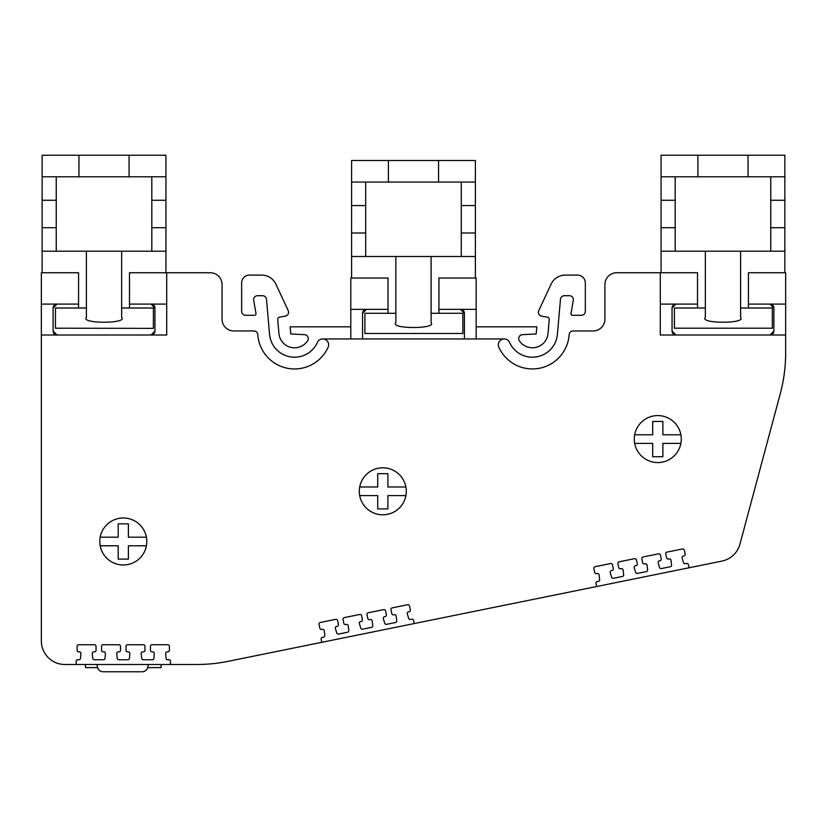 <?xml version="1.0" encoding="UTF-8"?>
<svg xmlns="http://www.w3.org/2000/svg" width="827" height="827" viewBox="0 0 827 827"><rect width="100%" height="100%" fill="white"/><g stroke="black" fill="none" stroke-linecap="round" stroke-linejoin="round"><path stroke-width="1.24" d="M227.994 661.352L321.775 642.321L321.124 639.23A1.571 1.571 0 0 1 322.344 637.369L323.574 637.121A1.571 1.571 0 0 0 324.815 635.394L324.246 630.65A1.571 1.571 0 0 0 322.385 629.306L321.703 629.44A1.571 1.571 0 0 1 319.863 628.22L319.046 624.344A1.571 1.571 0 0 1 320.266 622.483L335.762 619.34A1.571 1.571 0 0 1 337.612 620.55L338.419 624.437A1.571 1.571 0 0 1 337.199 626.297L336.568 626.421A1.571 1.571 0 0 0 335.38 628.417L336.765 632.996A1.571 1.571 0 0 0 338.574 634.071L347.567 632.252A1.571 1.571 0 0 0 348.808 630.525L348.239 625.781A1.571 1.571 0 0 0 346.379 624.437L345.696 624.571A1.571 1.571 0 0 1 343.856 623.351L343.04 619.475A1.571 1.571 0 0 1 344.259 617.614L359.755 614.471A1.571 1.571 0 0 1 361.606 615.681L362.412 619.568A1.571 1.571 0 0 1 361.192 621.428L360.562 621.553A1.571 1.571 0 0 0 359.373 623.537L360.758 628.117A1.571 1.571 0 0 0 362.567 629.202L371.519 627.383A1.571 1.571 0 0 0 372.77 625.667L372.202 620.922A1.571 1.571 0 0 0 370.331 619.568L369.659 619.702A1.571 1.571 0 0 1 367.808 618.493L367.002 614.606A1.571 1.571 0 0 1 368.222 612.755L383.707 609.613A1.571 1.571 0 0 1 385.558 610.822L386.374 614.709A1.571 1.571 0 0 1 385.144 616.56L384.514 616.694A1.571 1.571 0 0 0 383.325 618.679L384.72 623.258A1.571 1.571 0 0 0 386.529 624.344L395.482 622.524A1.571 1.571 0 0 0 396.722 620.798L396.154 616.053A1.571 1.571 0 0 0 394.283 614.709L393.611 614.843A1.571 1.571 0 0 1 391.771 613.634L390.954 609.747A1.571 1.571 0 0 1 392.174 607.886L407.67 604.744A1.571 1.571 0 0 1 409.51 605.964L410.326 609.84A1.571 1.571 0 0 1 409.107 611.701L408.476 611.825A1.571 1.571 0 0 0 407.287 613.82L408.672 618.4A1.571 1.571 0 0 0 410.481 619.475L411.712 619.227A1.571 1.571 0 0 1 413.562 620.467L414.162 623.568L227.994 661.352A156.696 156.696 0 0 1 196.826 664.484L64.857 664.484L76.177 664.484L76.156 661.331A1.571 1.571 0 0 1 77.728 659.75L78.968 659.75A1.571 1.571 0 0 0 80.539 658.313L80.922 653.547A1.571 1.571 0 0 0 79.361 651.852L78.668 651.852A1.571 1.571 0 0 1 77.107 650.301L77.076 646.332A1.571 1.571 0 0 1 78.648 644.75L94.454 644.75A1.571 1.571 0 0 1 96.025 646.311L96.046 650.27A1.571 1.571 0 0 1 94.474 651.852L93.833 651.852A1.571 1.571 0 0 0 92.273 653.568L92.727 658.333A1.571 1.571 0 0 0 94.278 659.75L103.458 659.75A1.571 1.571 0 0 0 105.019 658.313L105.401 653.547A1.571 1.571 0 0 0 103.84 651.852L103.158 651.852A1.571 1.571 0 0 1 101.587 650.291L101.566 646.332A1.571 1.571 0 0 1 103.127 644.75L118.933 644.75A1.571 1.571 0 0 1 120.504 646.311L120.525 650.27A1.571 1.571 0 0 1 118.964 651.852L118.313 651.852A1.571 1.571 0 0 0 116.762 653.568L117.207 658.323A1.571 1.571 0 0 0 118.768 659.75L127.896 659.75A1.571 1.571 0 0 0 129.457 658.302L129.849 653.547A1.571 1.571 0 0 0 128.288 651.852L127.596 651.852A1.571 1.571 0 0 1 126.035 650.291L126.004 646.321A1.571 1.571 0 0 1 127.575 644.75L143.381 644.75A1.571 1.571 0 0 1 144.952 646.301L144.973 650.27A1.571 1.571 0 0 1 143.402 651.852L142.761 651.852A1.571 1.571 0 0 0 141.2 653.557L141.655 658.323A1.571 1.571 0 0 0 143.205 659.75L152.344 659.75A1.571 1.571 0 0 0 153.905 658.302L154.287 653.537A1.571 1.571 0 0 0 152.726 651.852L152.044 651.852A1.571 1.571 0 0 1 150.473 650.291L150.452 646.321A1.571 1.571 0 0 1 152.013 644.75L167.829 644.75A1.571 1.571 0 0 1 169.39 646.301L169.421 650.27A1.571 1.571 0 0 1 167.85 651.852L167.209 651.852A1.571 1.571 0 0 0 165.648 653.557L166.093 658.323A1.571 1.571 0 0 0 167.654 659.75L168.904 659.75A1.571 1.571 0 0 1 170.476 661.321L170.455 664.484M739.948 544.145L780.316 393.528L739.948 544.145A23.507 23.507 0 0 1 721.93 561.099L414.162 623.568M785.65 304.088L769.978 304.088L773.896 308.006A3.918 3.918 0 0 0 769.978 304.088L748.435 304.088L748.435 272.745L785.65 272.745L785.65 352.974A156.696 156.696 0 0 1 780.316 393.528M604.909 284.498L604.909 319.201A11.754 11.754 0 0 1 593.155 330.955A11.754 11.754 0 0 0 604.909 319.201L604.909 284.498A11.754 11.754 0 0 1 616.663 272.745L697.512 272.745L697.512 304.088L675.959 304.088A3.918 3.918 0 0 0 672.051 308.006L675.959 304.088L660.297 304.088L660.297 335.018L675.959 335.018L672.051 331.1A3.918 3.918 0 0 0 675.959 335.018L769.978 335.018A3.918 3.918 0 0 0 773.896 331.1L769.978 335.018L785.65 335.018L785.65 352.974M557.398 334.315L560.468 299.281A3.918 3.918 0 0 1 564.365 295.704A3.918 3.918 0 0 0 560.468 299.281L557.398 334.315A25.068 25.068 0 0 1 509.556 342.409A5.872 5.872 0 0 0 504.201 338.946A5.872 5.872 0 0 0 498.846 347.226A36.822 36.822 0 0 0 569.162 334.615A3.918 3.918 0 0 1 573.07 330.955L593.155 330.955M569.441 295.704A3.918 3.918 0 0 1 573.297 300.304A3.918 3.918 0 0 0 569.441 295.704L564.365 295.704M585.33 311.376L585.33 282.937L585.33 311.376A3.918 3.918 0 0 1 581.412 315.294L572.522 315.294A1.571 1.571 0 0 1 570.981 313.454L573.297 300.304M577.494 275.102L565.306 275.102L577.494 275.102A7.836 7.836 0 0 1 585.33 282.937M551.102 284.147L538.759 310.621L551.102 284.147A15.672 15.672 0 0 1 565.306 275.102M541.633 316.131L547.309 317.134L541.633 316.131A3.918 3.918 0 0 1 538.759 310.621M518.684 338.584A3.918 3.918 0 0 1 522.602 334.666L536.196 333.953L536.826 326.83L476.156 326.83M350.803 326.83L290.143 326.83L290.773 333.953L304.367 334.666A3.918 3.918 0 0 1 307.634 340.734A15.672 15.672 0 0 1 278.926 333.498L277.717 319.656A2.347 2.347 0 0 1 277.707 319.449M277.717 319.656A2.347 2.347 0 0 1 279.65 317.134L285.336 316.131A3.918 3.918 0 0 0 288.209 310.621L275.867 284.147L288.209 310.621M261.663 275.102L249.475 275.102L261.663 275.102A15.672 15.672 0 0 1 275.867 284.147M241.639 311.376L241.639 282.937L241.639 311.376A3.918 3.918 0 0 0 245.557 315.294L254.447 315.294A1.571 1.571 0 0 0 255.988 313.454L253.672 300.304A3.918 3.918 0 0 1 257.528 295.704L262.593 295.704A3.918 3.918 0 0 1 266.501 299.281L269.561 334.315A25.068 25.068 0 0 0 317.403 342.409A5.872 5.872 0 0 1 328.639 344.818A5.872 5.872 0 0 1 328.123 347.226A5.872 5.872 0 0 0 322.768 338.946L464.402 338.946L464.402 313.288A3.918 3.918 0 0 0 460.494 309.37L464.402 313.288M253.61 299.622A3.918 3.918 0 0 1 257.528 295.704M41.35 304.088L57.022 304.088L53.104 308.006A3.918 3.918 0 0 1 57.022 304.088L78.565 304.088L78.565 272.745L41.35 272.745L41.35 335.018L57.022 335.018L53.104 331.1A3.918 3.918 0 0 0 57.022 335.018L166.703 335.018L166.703 304.088L129.488 304.088L129.488 272.745L210.306 272.745A11.754 11.754 0 0 1 222.06 284.498L222.06 319.201A11.754 11.754 0 0 0 233.803 330.955L253.889 330.955A3.918 3.918 0 0 1 257.797 334.615A36.822 36.822 0 0 0 328.123 347.226M85.532 667.627L85.45 664.484L85.532 667.627L85.45 664.484L85.532 667.627L85.45 664.484L85.532 667.627L85.45 664.484L85.532 667.627L97.514 667.627L97.855 668.34L96.862 664.639L99.643 664.484M103.241 671.772L142.027 671.772L103.241 671.772A5.944 5.944 0 0 1 97.855 668.34M147.744 667.627L161.058 667.627L161.141 664.484L161.058 667.627M142.027 671.772A5.944 5.944 0 0 0 147.413 668.34L148.405 664.639L145.624 664.484M166.703 304.088L166.703 272.745L210.306 272.745M41.35 335.018L41.35 640.977A23.507 23.507 0 0 0 64.857 664.484M596.618 586.529L595.967 583.438A1.571 1.571 0 0 1 597.187 581.577L598.417 581.329A1.571 1.571 0 0 0 599.658 579.613L599.089 574.868A1.571 1.571 0 0 0 597.228 573.514L596.546 573.649A1.571 1.571 0 0 1 594.706 572.439L593.889 568.552A1.571 1.571 0 0 1 595.109 566.691L610.605 563.549A1.571 1.571 0 0 1 612.445 564.769L613.262 568.645A1.571 1.571 0 0 1 612.042 570.506L611.411 570.63A1.571 1.571 0 0 0 610.223 572.625L611.608 577.205A1.571 1.571 0 0 0 613.417 578.29L622.411 576.46A1.571 1.571 0 0 0 623.651 574.734L623.082 569.989A1.571 1.571 0 0 0 621.211 568.645L620.539 568.78A1.571 1.571 0 0 1 618.699 567.57L617.883 563.683A1.571 1.571 0 0 1 619.103 561.822L634.598 558.68A1.571 1.571 0 0 1 636.439 559.9L637.255 563.776A1.571 1.571 0 0 1 636.035 565.637L635.405 565.761A1.571 1.571 0 0 0 634.216 567.756L635.601 572.336A1.571 1.571 0 0 0 637.41 573.411L646.363 571.602A1.571 1.571 0 0 0 647.613 569.875L647.045 565.13A1.571 1.571 0 0 0 645.174 563.787L644.502 563.921A1.571 1.571 0 0 1 642.651 562.701L641.845 558.825A1.571 1.571 0 0 1 643.065 556.964L658.55 553.821A1.571 1.571 0 0 1 660.401 555.031L661.218 558.918A1.571 1.571 0 0 1 659.987 560.778L659.357 560.902A1.571 1.571 0 0 0 658.168 562.887L659.553 567.467A1.571 1.571 0 0 0 661.373 568.552L670.325 566.733A1.571 1.571 0 0 0 671.565 565.017L670.997 560.272A1.571 1.571 0 0 0 669.126 558.918L668.454 559.052A1.571 1.571 0 0 1 666.614 557.843L665.797 553.956A1.571 1.571 0 0 1 667.017 552.105L682.513 548.952A1.571 1.571 0 0 1 684.353 550.172L685.169 554.059A1.571 1.571 0 0 1 683.95 555.909L683.319 556.044A1.571 1.571 0 0 0 682.13 558.029L683.515 562.608A1.571 1.571 0 0 0 685.325 563.694L686.555 563.445A1.571 1.571 0 0 1 688.395 564.676L689.005 567.777M222.06 319.201A11.754 11.754 0 0 0 233.803 330.955L253.889 330.955M634.278 439.085A23.507 23.507 0 0 1 657.785 415.578A23.507 23.507 0 0 1 681.283 439.085A23.507 23.507 0 0 1 657.785 462.582A23.507 23.507 0 0 1 634.278 439.085M359.3 491.3A23.507 23.507 0 0 1 382.808 467.793A23.507 23.507 0 0 1 406.305 491.3A23.507 23.507 0 0 1 382.808 514.797A23.507 23.507 0 0 1 359.3 491.3M99.788 541.478A23.507 23.507 0 0 1 123.295 517.981A23.507 23.507 0 0 1 146.803 541.478A23.507 23.507 0 0 1 123.295 564.986A23.507 23.507 0 0 1 99.788 541.478M635.322 434.775L652.689 434.775L652.689 421.45L662.872 421.45L662.872 422.09M118.199 537.168L100.191 537.168L118.199 537.168L118.199 523.853L128.392 523.853L128.392 524.494M118.199 524.494L118.199 523.853L128.392 523.853L128.392 537.168L129.033 537.168M118.199 559.104L128.392 559.104L128.392 545.789L128.392 559.104L118.199 559.104L118.199 545.789L100.191 545.789M129.033 545.789L145.759 545.789M145.759 537.168L128.392 537.168M360.345 486.989L377.712 486.989L377.712 473.675L387.894 473.675L387.894 474.316M377.712 508.925L387.894 508.925L377.712 508.925L377.712 495.611L377.071 495.611M377.712 495.611L359.693 495.611A23.507 23.507 0 0 0 405.912 495.611L405.261 495.611M377.712 486.989L377.712 473.675L387.894 473.675L387.894 486.989L388.535 486.989M652.048 434.775L652.689 434.775L652.689 421.45L662.872 421.45L662.872 434.775L680.89 434.775L662.872 434.775L662.872 434.134M652.689 444.027L652.048 443.386M635.322 443.386L652.689 443.386L652.689 456.07M662.872 444.027L662.872 456.711L652.689 456.711L662.872 456.711L662.872 456.07M662.872 443.386L680.249 443.386M387.894 486.989L405.912 486.989M405.912 495.611L387.894 495.611L387.894 508.925M151.041 304.088L154.949 308.006A3.918 3.918 0 0 0 151.041 304.088M154.949 331.1L151.041 335.018A3.918 3.918 0 0 0 154.949 331.1L154.949 308.006M53.104 308.006L53.104 331.1M672.051 308.006L672.051 331.1M773.896 331.1L773.896 308.006M388.018 309.37L388.018 278.037L350.803 278.037L350.803 309.37L366.475 309.37A3.918 3.918 0 0 0 362.557 313.288L366.475 309.37L388.018 309.37L388.018 313.288L395.854 313.288L395.854 322.726C389.589 329.105 437.38 329.105 431.105 322.726L431.105 256.494L395.854 256.494L395.854 313.288M476.156 309.37L438.941 309.37L438.941 278.037L476.156 278.037L476.156 338.946L464.402 338.946M362.557 313.288L362.557 338.946M660.297 304.088L660.297 272.745M476.156 338.946L504.201 338.946M547.309 317.134A2.347 2.347 0 0 1 549.242 319.656L548.032 333.498A15.672 15.672 0 0 1 519.335 340.734A3.918 3.918 0 0 1 522.602 334.666M350.803 309.37L350.803 338.946M262.593 295.704A3.918 3.918 0 0 1 266.501 299.281M279.65 317.134L285.336 316.131M249.475 275.102A7.836 7.836 0 0 0 241.639 282.937M388.018 313.288L364.903 313.288L364.903 333.488L462.841 333.488L462.841 313.288L438.941 313.288L438.941 309.37M462.841 333.488L364.903 333.488M438.941 313.288L431.105 313.288M351.589 278.037L351.589 256.494L395.854 256.494M431.105 256.494L475.38 256.494L475.38 182.064L438.548 182.064L438.548 160.51L388.411 160.51L388.411 182.064L351.589 182.064L351.589 160.51L388.411 160.51M461.27 256.494L461.27 182.064M388.411 182.064L438.548 182.064M365.689 182.064L365.689 256.494M475.38 182.064L475.38 160.51L438.548 160.51M351.589 256.494L351.589 182.064M475.38 278.037L475.38 256.494M153.388 328.371L55.45 328.205L153.388 328.371M129.488 304.088L129.488 308.006L153.388 308.006L153.388 328.205M78.565 304.088L78.565 308.006L55.45 308.006L55.45 328.205M129.488 308.006L121.652 308.006L121.652 317.444C127.927 323.822 80.136 323.822 86.401 317.444L86.401 308.006L78.565 308.006M121.652 308.006L121.652 251.201L86.401 251.201L86.401 308.006M42.136 272.745L42.136 251.201L86.401 251.201M121.652 251.201L165.927 251.201L165.927 176.771L129.095 176.771L129.095 155.228L78.958 155.228L78.958 176.771L42.136 176.771L42.136 155.228L78.958 155.228M151.817 251.201L151.817 176.771M78.958 176.771L129.095 176.771M56.236 176.771L56.236 251.201M165.927 176.771L165.927 155.228L129.095 155.228M42.136 251.201L42.136 176.771M165.927 272.745L165.927 251.201M697.512 304.088L697.512 308.006L705.348 308.006L705.348 317.444C699.073 323.822 746.864 323.822 740.599 317.444L740.599 251.201L705.348 251.201L705.348 308.006M697.512 308.006L674.398 308.006L674.398 328.205L772.335 328.205L772.335 308.006L748.435 308.006L748.435 304.088M772.335 328.205L674.398 328.205M748.435 308.006L740.599 308.006M661.073 272.745L661.073 251.201L705.348 251.201M740.599 251.201L784.864 251.201L784.864 176.771L748.042 176.771L748.042 155.228L697.905 155.228L697.905 176.771L661.073 176.771L661.073 155.228L697.905 155.228M770.764 251.201L770.764 176.771M697.905 176.771L748.042 176.771M675.183 176.771L675.183 251.201M784.864 176.771L784.864 155.228L748.042 155.228M661.073 251.201L661.073 176.771M784.864 272.745L784.864 251.201M461.27 232.987L475.38 232.987M475.38 205.561L461.27 205.561M365.689 232.987L351.589 232.987M365.689 205.561L351.589 205.561M151.817 227.704L165.927 227.704M165.927 200.279L151.817 200.279M56.236 227.704L42.136 227.704M56.236 200.279L42.136 200.279M770.764 227.704L784.864 227.704M784.864 200.279L770.764 200.279M675.183 227.704L661.073 227.704M675.183 200.279L661.073 200.279"/></g></svg>
